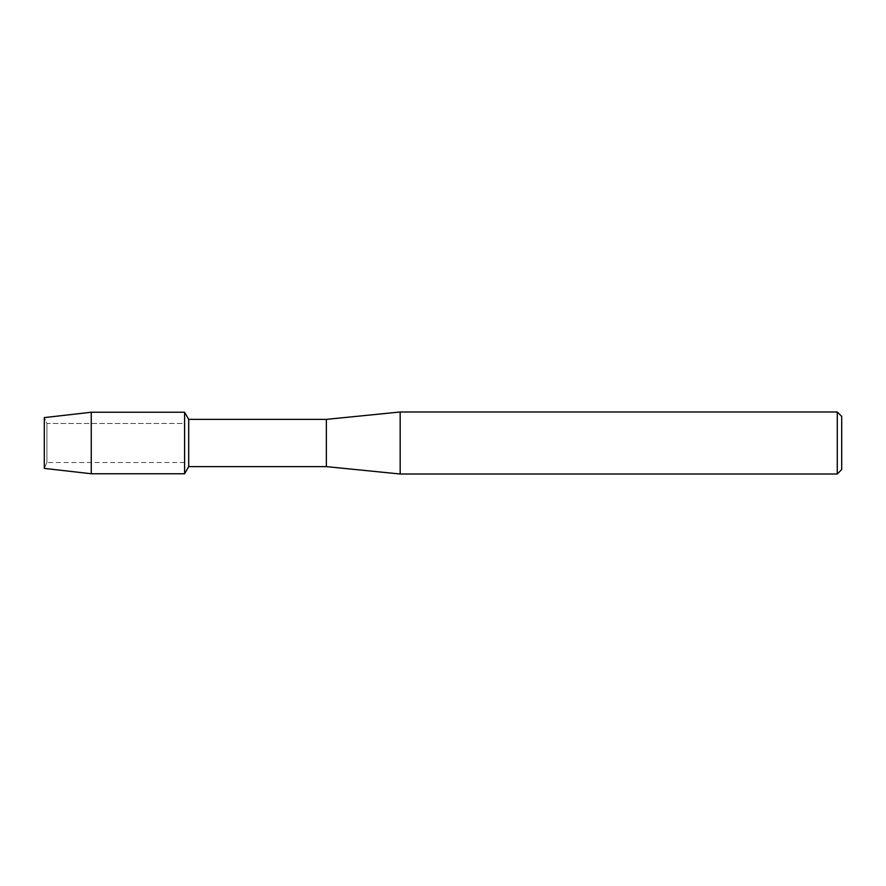 <?xml version="1.0" encoding="UTF-8"?>
<svg xmlns="http://www.w3.org/2000/svg" width="886" height="886" viewBox="0 0 886 886"><rect width="100%" height="100%" fill="white"/><g stroke="black" fill="none" stroke-linecap="round" stroke-linejoin="round"><path stroke-width="0.66" stroke-dasharray="4.43 3.32" d="M46.914 462.536L44.3 468.395L44.3 417.605L46.914 423.464L184.587 423.464L184.587 462.536L46.914 462.536L46.914 423.464L46.914 462.536L44.3 468.395L44.3 417.605L46.914 423.464L46.914 462.536L46.914 423.464L184.587 423.464L184.587 462.536L184.587 423.464L184.587 462.536L46.914 462.536M841.7 416.42L841.7 469.58M837.27 411.99L837.27 474.01M400.173 411.99L400.173 474.01M326.347 419.377L326.347 466.623M188.696 419.377L188.696 466.623M184.587 412.245L184.587 473.755L184.587 412.245M91.258 412.245L91.258 473.755"/><path stroke-width="1.33" d="M44.3 468.395L44.3 417.605L91.258 412.245L184.587 412.245L188.696 419.377L326.347 419.377L400.173 411.99L837.27 411.99L841.7 416.42L841.7 469.58L837.27 474.01L400.173 474.01L326.347 466.623L188.696 466.623L184.587 473.755L184.587 412.245L184.587 473.755L91.258 473.755L44.3 468.395L44.3 417.605M188.696 466.623L188.696 419.377M326.347 466.623L326.347 419.377M400.173 474.01L400.173 411.99M837.27 474.01L837.27 411.99M91.258 473.755L91.258 412.245"/></g></svg>
